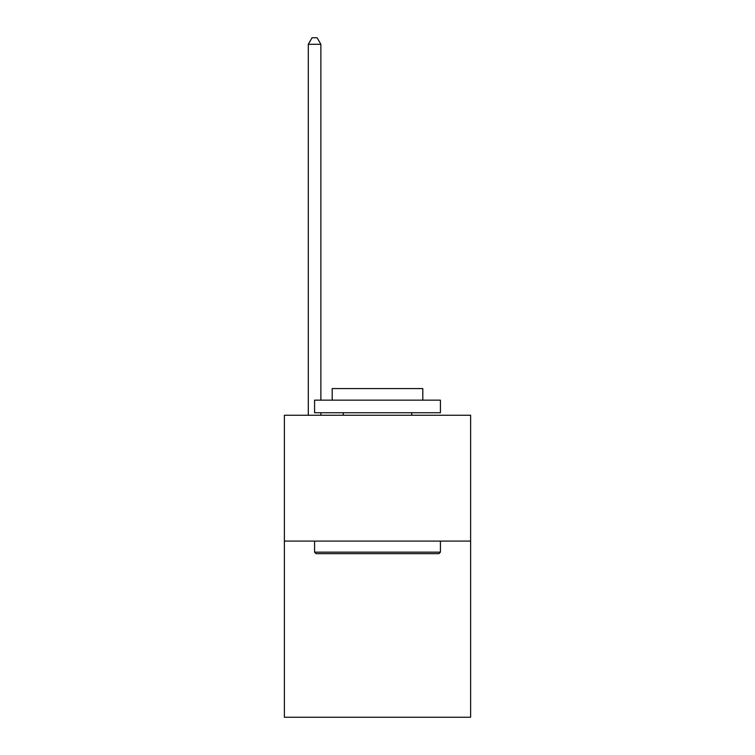<?xml version="1.0" encoding="UTF-8"?>
<svg xmlns="http://www.w3.org/2000/svg" width="755" height="755" viewBox="0 0 755 755"><rect width="100%" height="100%" fill="white"/><g stroke="black" fill="none" stroke-linecap="round" stroke-linejoin="round"><path stroke-width="1.13" d="M470.62 541.08L470.62 717.25L284.38 717.25L284.38 415.25L470.62 415.25L470.62 541.08L284.38 541.08M316.09 553.67L314.58 552.16L440.42 552.16L438.91 553.67L316.09 553.67M440.42 400.15L440.42 412.73L314.58 412.73L314.58 400.15L440.42 400.15M332.2 400.15L332.2 388.57L422.8 388.57L422.8 400.15M440.42 541.08L440.42 552.16M314.58 541.08L314.58 552.16M411.73 412.73L411.73 415.25M343.27 412.73L343.27 415.25M320.875 400.15L320.875 44.29L308.295 44.29L308.295 415.25M320.875 412.73L320.875 415.25M308.295 44.29L312.07 37.75L317.1 37.75L320.875 44.29"/></g></svg>
